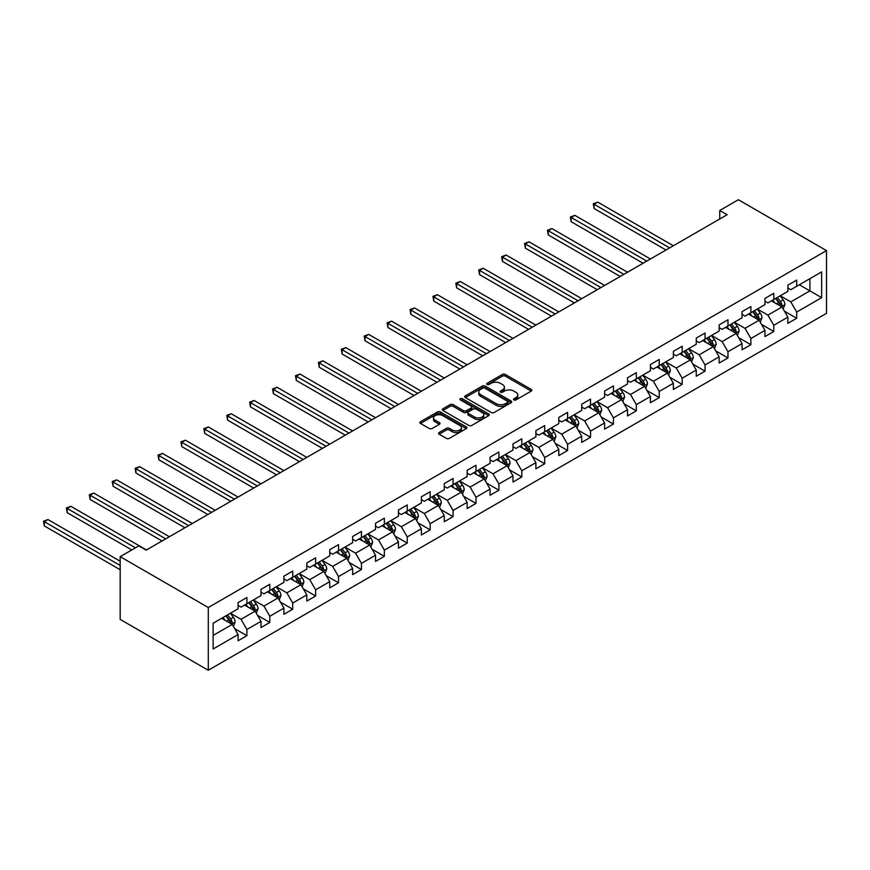 <?xml version="1.0" encoding="UTF-8"?>
<svg xmlns="http://www.w3.org/2000/svg" width="870" height="870" viewBox="0 0 870 870"><rect width="100%" height="100%" fill="white"/><g stroke="black" fill="none" stroke-linecap="round" stroke-linejoin="round"><path stroke-width="1.3" d="M513.909 399.928A1.425 0.826 0 0 0 515.932 399.928L531.244 391.087A2.034 1.174 0 0 0 531.842 390.249A2.034 1.174 0 0 0 531.244 389.423L505.296 374.437A2.034 1.174 0 0 0 502.414 374.437L487.102 383.278A1.425 0.826 0 0 0 486.689 383.866A1.425 0.826 0 0 0 487.102 384.442A1.425 0.826 0 0 0 489.125 384.442L491.104 383.3A6.525 3.763 0 0 1 500.326 383.3L502.49 384.551A6.525 3.763 0 0 1 504.393 387.215A6.525 3.763 0 0 1 502.49 389.88L500.511 391.021A1.425 0.826 0 0 0 500.087 391.609A1.425 0.826 0 0 0 500.511 392.185A1.425 0.826 0 0 0 502.523 392.185L504.502 391.043A6.525 3.763 0 0 1 513.735 391.043L515.888 392.294A6.525 3.763 0 0 1 517.802 394.958A6.525 3.763 0 0 1 515.888 397.612L513.909 398.764A1.425 0.826 0 0 0 513.496 399.341A1.425 0.826 0 0 0 513.909 399.928L513.909 398.764M439.143 432.52A2.034 1.174 0 0 0 438.545 433.358A2.034 1.174 0 0 0 439.143 434.195L446.419 438.393A2.034 1.174 0 0 0 449.301 438.393L466.309 428.573A2.034 1.174 0 0 0 466.907 427.735A2.034 1.174 0 0 0 466.309 426.909L440.361 411.934A2.034 1.174 0 0 0 437.479 411.934L420.471 421.754A2.034 1.174 0 0 0 419.873 422.581A2.034 1.174 0 0 0 420.471 423.418L429.269 428.486A2.034 1.174 0 0 0 432.151 428.486L439.426 424.288A2.034 1.174 0 0 0 440.024 423.451A2.034 1.174 0 0 0 439.426 422.624L435.065 420.101A5.448 3.143 0 0 1 433.467 417.883A5.448 3.143 0 0 1 436.838 414.968A5.448 3.143 0 0 1 442.776 415.653L459.86 425.517A5.448 3.143 0 0 1 461.459 427.735A5.448 3.143 0 0 1 458.088 430.65A5.448 3.143 0 0 1 452.15 429.965L449.301 428.323A2.034 1.174 0 0 0 446.419 428.323L439.143 432.52L439.143 434.195M826.5 250.603L738.391 199.741L719.74 210.507L727.092 214.738L146.171 550.134L138.83 545.892L120.18 556.659L208.289 607.521L826.5 250.603L826.5 313.341L208.289 670.259L208.289 607.521M491.245 412.51A2.034 1.174 0 0 0 494.127 412.51L511.136 402.69A2.034 1.174 0 0 0 511.734 401.864A2.034 1.174 0 0 0 511.136 401.026L485.188 386.052A2.034 1.174 0 0 0 482.306 386.052L465.298 395.872A2.034 1.174 0 0 0 464.7 396.698A2.034 1.174 0 0 0 465.298 397.536L491.245 412.51M460.893 400.233A1.425 0.826 0 0 1 462.351 400.439L488.701 415.653L471.714 425.452A2.034 1.174 0 0 1 468.832 425.452L442.884 410.477L442.884 408.813A2.034 1.174 0 0 0 442.286 409.639A2.034 1.174 0 0 0 442.884 410.477M442.884 408.813L450.171 404.604A2.034 1.174 0 0 1 453.053 404.604L463.569 410.683A2.034 1.174 0 0 0 466.45 410.683L471.279 407.889A2.034 1.174 0 0 0 471.877 407.062A2.034 1.174 0 0 0 471.279 406.225L460.328 399.906A1.425 0.826 0 0 1 459.915 399.319A1.425 0.826 0 0 1 460.796 398.558A1.425 0.826 0 0 1 462.351 398.743L488.722 413.968A2.034 1.174 0 0 1 489.321 414.805A2.034 1.174 0 0 1 488.722 415.632L488.722 413.968M234.65 628.597L246.906 635.676L246.906 629.488L261 621.343L261 627.531L269.82 622.452L269.82 616.254L283.914 608.119L283.914 614.307L292.722 609.217L292.722 603.03L306.816 594.895L306.816 601.083L315.636 595.993L315.636 589.806L329.73 581.671L329.73 587.859L338.539 582.769L338.539 576.582L352.633 568.447L352.633 574.635L361.441 569.545L361.441 563.358L375.546 555.212L375.546 561.411L384.355 556.321L384.355 550.134L398.449 541.988L398.449 548.176L407.258 543.097L407.258 536.91L421.363 528.764L421.363 534.952L430.171 529.873L430.171 523.675L444.265 515.54L444.265 521.728L453.074 516.639L453.074 510.451L467.168 502.316L467.168 508.504L475.988 503.415L475.988 497.227L490.082 489.092L490.082 495.28L498.891 490.191L498.891 484.003L512.985 475.868L512.985 482.056L521.804 476.967L521.804 470.779L535.898 462.633L535.898 468.832L544.707 463.743L544.707 457.555L558.801 449.409L558.801 455.597L567.61 450.519L567.61 444.331L581.715 436.185L581.715 442.373L590.523 437.295L590.523 431.096L604.617 422.961L604.617 429.149L613.426 424.06L613.426 417.872L627.531 409.737L627.531 415.925L636.34 410.836L636.34 404.648L650.434 396.513L650.434 402.701L659.242 397.612L659.242 391.424L673.347 383.289L673.347 389.477L682.156 384.388L682.156 378.2L696.25 370.054L696.25 376.253L705.059 371.164L705.059 364.976L719.153 356.83L719.153 363.018L727.972 357.94L727.972 351.752L742.066 343.606L742.066 349.794L750.875 344.705L750.875 338.517L764.969 330.382L764.969 336.57L773.778 331.481L773.778 325.293L787.883 317.158L787.883 323.346L796.692 318.257L796.692 312.069L821.65 297.66L821.65 271.886L809.905 278.672L809.905 290.874L821.65 297.66M246.906 635.676L238.097 640.755L238.097 634.567L213.139 648.987L213.139 623.214L238.097 608.793L238.097 602.606L246.906 597.527L246.906 603.715L261 595.569L261 589.381L269.82 584.292L269.82 590.48L283.914 582.345L283.914 576.157L292.722 571.068L292.722 577.256L306.816 569.121L306.816 562.933L315.636 557.844L315.636 564.032L329.73 555.897L329.73 549.709L338.539 544.62L338.539 550.808L352.633 542.673L352.633 536.486L361.441 531.396L361.441 537.584L375.546 529.449L375.546 523.251L384.355 518.172L384.355 524.36L398.449 516.214L398.449 510.027L407.258 504.948L407.258 511.136L421.363 502.99L421.363 496.803L430.171 491.713L430.171 497.901L444.265 489.766L444.265 483.579L453.074 478.489L453.074 484.677L467.168 476.542L467.168 470.355L475.988 465.265L475.988 471.453L490.082 463.318L490.082 457.131L498.891 452.041L498.891 458.229L512.985 450.094L512.985 443.907L521.804 438.817L521.804 445.005L535.898 436.86L535.898 430.672L544.707 425.593L544.707 431.781L558.801 423.636L558.801 417.448L567.61 412.358L567.61 418.557L581.715 410.412L581.715 404.224L590.523 399.134L590.523 405.322L604.617 397.188L604.617 391L613.426 385.91L613.426 392.098L627.531 383.964L627.531 377.776L636.34 372.686L636.34 378.874L650.434 370.74L650.434 364.552L659.242 359.462L659.242 365.65L673.347 357.516L673.347 351.328L682.156 346.238L682.156 352.426L696.25 344.281L696.25 338.093L705.059 333.014L705.059 339.202L719.153 331.057L719.153 324.869L727.972 319.779L727.972 325.978L742.066 317.833L742.066 311.645L750.875 306.555L750.875 312.743L764.969 304.609L764.969 298.421L773.778 293.331L773.778 299.519L787.883 291.385L787.883 285.197L796.692 280.107L796.692 286.295L821.65 271.886M244.557 605.063L255.127 611.175L241.033 619.309L230.463 613.209M238.097 605.411L241.033 607.097L246.906 603.715M241.033 619.309L246.906 629.488M255.127 611.175L261 621.343M267.471 591.839L278.041 597.951L263.947 606.086L253.366 599.985M261 592.176L263.947 593.873L269.82 590.48M263.947 606.086L269.82 616.254M278.041 597.951L283.914 608.119M290.373 578.615L300.944 584.716L286.85 592.861L276.279 586.75M283.914 578.952L286.85 580.649L292.722 577.256M286.85 592.861L292.722 603.03M300.944 584.716L306.816 594.895M313.276 565.391L323.857 571.492L309.753 579.637L299.182 573.526M306.816 565.728L309.753 567.425L315.636 564.032M309.753 579.637L315.636 589.806M323.857 571.492L329.73 581.671M336.19 552.167L346.76 558.268L332.666 566.413L322.096 560.302M329.73 552.504L332.666 554.201L338.539 550.808M332.666 566.413L338.539 576.582M346.76 558.268L352.633 568.447M359.092 538.943L369.674 545.044L355.569 553.179L344.998 547.078M352.633 539.28L355.569 540.977L361.441 537.584M355.569 553.179L361.441 563.358M369.674 545.044L375.546 555.212M382.006 525.719L392.577 531.82L378.483 539.955L367.912 533.854M375.546 526.056L378.483 527.753L384.355 524.36M378.483 539.955L384.355 550.134M392.577 531.82L398.449 541.988M404.909 512.484L415.479 518.596L401.385 526.731L390.815 520.63M398.449 512.832L401.385 514.518L407.258 511.136M401.385 526.731L407.258 536.91M415.479 518.596L421.363 528.764M427.822 499.26L438.393 505.372L424.299 513.507L413.718 507.406M421.363 499.597L424.299 501.294L430.171 497.901M424.299 513.507L430.171 523.675M438.393 505.372L444.265 515.54M450.725 486.036L461.296 492.137L447.202 500.283L436.631 494.171M444.265 486.373L447.202 488.07L453.074 484.677M447.202 500.283L453.074 510.451M461.296 492.137L467.168 502.316M473.639 472.812L484.209 478.913L470.115 487.059L459.534 480.947M467.168 473.149L470.115 474.846L475.988 471.453M470.115 487.059L475.988 497.227M484.209 478.913L490.082 489.092M496.542 459.588L507.112 465.689L493.018 473.824L482.448 467.723M490.082 459.925L493.018 461.622L498.891 458.229M493.018 473.824L498.891 484.003M507.112 465.689L512.985 475.868M519.444 446.364L530.026 452.465L515.921 460.6L505.35 454.499M512.985 446.701L515.921 448.398L521.804 445.005M515.921 460.6L521.804 470.779M530.026 452.465L535.898 462.633M542.358 433.129L552.928 439.241L538.834 447.376L528.264 441.275M535.898 433.477L538.834 435.174L544.707 431.781M538.834 447.376L544.707 457.555M552.928 439.241L558.801 449.409M565.261 419.905L575.842 426.017L561.737 434.152L551.167 428.051M558.801 420.253L561.737 421.939L567.61 418.557M561.737 434.152L567.61 444.331M575.842 426.017L581.715 436.185M588.174 406.681L598.745 412.793L584.651 420.928L574.08 414.827M581.715 407.019L584.651 408.715L590.523 405.322M584.651 420.928L590.523 431.096M598.745 412.793L604.617 422.961M611.077 393.457L621.648 399.558L607.554 407.704L596.983 401.592M604.617 393.795L607.554 395.491L613.426 392.098M607.554 407.704L613.426 417.872M621.648 399.558L627.531 409.737M633.991 380.233L644.561 386.334L630.467 394.48L619.886 388.368M627.531 380.571L630.467 382.267L636.34 378.874M630.467 394.48L636.34 404.648M644.561 386.334L650.434 396.513M656.893 367.01L667.464 373.11L653.37 381.245L642.799 375.144M650.434 367.347L653.37 369.043L659.242 365.65M653.37 381.245L659.242 391.424M667.464 373.11L673.347 383.289M679.807 353.785L690.378 359.886L676.284 368.021L665.702 361.92M673.347 354.123L676.284 355.819L682.156 352.426M676.284 368.021L682.156 378.2M690.378 359.886L696.25 370.054M702.71 340.551L713.28 346.662L699.186 354.797L688.616 348.696M696.25 340.899L699.186 342.595L705.059 339.202M699.186 354.797L705.059 364.976M713.28 346.662L719.153 356.83M725.623 327.327L736.194 333.438L722.089 341.573L711.519 335.472M719.153 327.664L722.089 329.36L727.972 325.978M722.089 341.573L727.972 351.752M736.194 333.438L742.066 343.606M748.526 314.103L759.097 320.203L745.003 328.349L734.432 322.248M742.066 314.44L745.003 316.136L750.875 312.743M745.003 328.349L750.875 338.517M759.097 320.203L764.969 330.382M771.429 300.879L782.01 306.979L767.905 315.125L757.335 309.013M764.969 301.216L767.905 302.912L773.778 299.519M767.905 315.125L773.778 325.293M782.01 306.979L787.883 317.158M799.334 284.773L809.905 290.874L790.819 301.901L780.249 295.789M787.883 287.992L790.819 289.688L796.692 286.295M790.819 301.901L796.692 312.069M120.18 556.659L120.18 619.396L208.289 670.259M719.74 210.507L719.74 218.979M213.139 635.415L232.225 624.399L221.654 618.298M232.225 624.399L238.097 634.567M784.425 311.177L796.692 318.257M761.522 324.401L773.778 331.481M738.619 337.636L750.875 344.705M715.705 350.86L727.972 357.94M692.803 364.084L705.059 371.164M669.889 377.308L682.156 384.388M646.986 390.532L659.242 397.612M624.073 403.756L636.34 410.836M601.17 416.98L613.426 424.06M578.256 430.215L590.523 437.295M555.354 443.439L567.61 450.519M532.451 456.663L544.707 463.743M509.537 469.887L521.804 476.967M486.635 483.111L498.891 490.191M463.721 496.335L475.988 503.415M440.818 509.559L453.074 516.639M417.904 522.794L430.171 529.873M395.002 536.018L407.258 543.097M372.088 549.242L384.355 556.321M349.185 562.466L361.441 569.545M326.272 575.69L338.539 582.769M303.369 588.914L315.636 595.993M280.466 602.138L292.722 609.217M257.553 615.373L269.82 622.452M514.485 400.124L515.888 399.308A6.525 3.763 0 0 0 517.802 396.644L517.802 394.958M504.393 387.215L504.393 388.912A6.525 3.763 0 0 1 502.49 391.576L501.076 392.392M531.211 391.098L505.296 376.134A2.034 1.174 0 0 0 502.414 376.134L487.668 384.649M511.136 401.026L511.136 402.69L485.188 387.748A2.034 1.174 0 0 0 482.306 387.748L465.33 397.546M507.536 402.44A1.425 0.826 0 0 0 507.949 401.864A1.425 0.826 0 0 0 507.536 401.277L484.764 388.129A1.425 0.826 0 0 0 482.741 388.129L480.653 389.336A6.525 3.763 0 0 0 478.739 392A6.525 3.763 0 0 0 480.653 394.665L496.215 403.647A6.525 3.763 0 0 0 505.448 403.647L507.536 402.44L507.536 404.137A1.425 0.826 0 0 0 507.949 403.56L507.949 401.864M478.739 392L478.739 393.697A6.525 3.763 0 0 0 480.653 396.361L480.653 394.665M507.536 404.137L505.448 405.344A6.525 3.763 0 0 1 496.215 405.344L480.653 396.361M442.917 410.488L450.171 406.301L450.171 404.604M471.877 407.062L471.877 408.759A2.034 1.174 0 0 1 471.279 409.585L466.45 412.38A2.034 1.174 0 0 1 463.569 412.38L453.053 406.301A2.034 1.174 0 0 0 450.171 406.301M474.487 416.98A5.448 3.143 0 0 0 480.436 417.665A5.448 3.143 0 0 0 483.796 414.762A5.448 3.143 0 0 0 482.197 412.532L476.184 409.063A2.034 1.174 0 0 0 473.302 409.063L468.473 411.847A2.034 1.174 0 0 0 467.875 412.674A2.034 1.174 0 0 0 468.473 413.511L474.487 416.98L474.487 418.677A5.448 3.143 0 0 0 480.436 419.362A5.448 3.143 0 0 0 483.796 416.458L483.796 414.762M467.875 412.674L467.875 414.37A2.034 1.174 0 0 0 468.473 415.207L468.473 413.511M474.487 418.677L468.473 415.207M461.459 427.735L461.459 429.432A5.448 3.143 0 0 1 458.088 432.346A5.448 3.143 0 0 1 452.15 431.661L449.301 430.019A2.034 1.174 0 0 0 446.419 430.019L439.165 434.206M433.467 417.883L433.467 419.579A5.448 3.143 0 0 0 435.065 421.798L435.065 420.101M439.426 422.624L439.426 424.288L435.065 421.798M466.287 428.584L440.361 413.62A2.034 1.174 0 0 0 437.479 413.62L420.504 423.429L420.471 421.754M783.163 308.991L784.914 304.587A5.503 3.175 -120 0 0 783.152 299.911L780.129 295.865M774.844 302.847L772.788 300.096M673.336 245.775L597.766 202.134L594.09 204.254L594.09 208.495L665.996 250.016M781.151 306.49L781.945 304.826A5.503 3.175 -120 0 0 780.368 301.52L777.334 297.475M775.953 298.269L779.324 302.76A2.806 1.62 60 0 1 779.824 303.608L781.945 304.826M775.572 298.486L778.606 302.532A5.503 3.175 60 0 1 780.183 305.849M594.09 208.495L593.286 203.787L669.672 247.896M593.286 203.787L597.766 202.134M760.26 322.215L762 317.822A5.503 3.175 -120 0 0 760.25 313.135L757.215 309.089M751.93 316.071L749.875 313.32M650.434 258.999L574.852 215.358L571.188 217.478L571.188 221.719L643.093 263.24M758.248 319.714L759.031 318.05A5.503 3.175 -120 0 0 757.455 314.744L754.431 310.699M753.05 311.493L756.411 315.984A2.806 1.62 60 0 1 756.922 316.832L759.031 318.05M752.67 311.71L755.693 315.756A5.503 3.175 60 0 1 757.27 319.072M571.188 221.719L570.372 217.011L646.758 261.12M570.372 217.011L574.852 215.358M737.347 335.439L739.098 331.046A5.503 3.175 -120 0 0 737.347 326.359L734.313 322.313M729.027 329.295L726.972 326.554M627.531 272.223L551.95 228.592L548.274 230.702L548.274 234.943L620.179 276.464M735.335 332.938L736.129 331.274A5.503 3.175 -120 0 0 734.552 327.968L731.518 323.923M730.147 324.717L733.508 329.208A2.806 1.62 60 0 1 734.019 330.056L736.129 331.274M729.756 324.934L732.79 328.99A5.503 3.175 60 0 1 734.367 332.296M548.274 234.943L547.469 230.245L623.855 274.344M547.469 230.245L551.95 228.592M714.444 348.674L716.195 344.27A5.503 3.175 -120 0 0 714.433 339.583L711.399 335.537M706.125 342.519L704.058 339.778M604.617 285.447L529.036 241.816L525.371 243.937L525.371 248.167L597.277 289.688M712.432 346.173L713.215 344.498A5.503 3.175 -120 0 0 711.649 341.192L708.615 337.147M707.234 337.941L710.594 342.432A2.806 1.62 60 0 1 711.105 343.28L713.215 344.498M706.853 338.169L709.887 342.214A5.503 3.175 60 0 1 711.453 345.521M525.371 248.167L524.556 243.469L600.952 287.568M524.556 243.469L529.036 241.816M691.541 361.898L693.281 357.494A5.503 3.175 -120 0 0 691.53 352.807L688.496 348.761M683.211 355.754L681.156 353.002M581.715 298.671L506.133 255.04L502.458 257.161L502.458 261.402L574.374 302.912M689.529 359.397L690.312 357.733A5.503 3.175 -120 0 0 688.736 354.416L685.701 350.371M684.331 351.165L687.691 355.656A2.806 1.62 60 0 1 688.203 356.504L690.312 357.733M683.94 351.393L686.974 355.438A5.503 3.175 60 0 1 688.551 358.744M502.458 261.402L501.653 256.693L578.039 300.792M501.653 256.693L506.133 255.04M668.628 375.122L670.379 370.718A5.503 3.175 -120 0 0 668.617 366.031L665.593 361.985M660.308 368.978L658.242 366.226M558.801 311.895L483.22 268.264L479.555 270.385L479.555 274.626L551.46 316.136M666.616 372.621L667.399 370.957A5.503 3.175 -120 0 0 665.833 367.64L662.799 363.595M661.418 364.399L664.778 368.88A2.806 1.62 60 0 1 665.289 369.739L667.399 370.957M661.037 364.617L664.071 368.662A5.503 3.175 60 0 1 665.637 371.969M479.555 274.626L478.75 269.917L555.136 314.016M478.75 269.917L483.22 268.264M645.725 388.346L647.465 383.942A5.503 3.175 -120 0 0 645.714 379.255L642.68 375.209M637.395 382.202L635.339 379.45M535.898 325.13L460.317 281.488L456.641 283.609L456.641 287.85L528.558 329.36M643.713 385.845L644.496 384.181A5.503 3.175 -120 0 0 642.919 380.875L639.896 376.83M638.515 377.623L641.875 382.104A2.806 1.62 60 0 1 642.386 382.963L644.496 384.181M638.123 377.841L641.157 381.887A5.503 3.175 60 0 1 642.734 385.192M456.641 287.85L455.837 283.142L532.222 327.25M455.837 283.142L460.317 281.488M622.811 401.57L624.562 397.166A5.503 3.175 -120 0 0 622.8 392.49L619.777 388.444M614.492 395.426L612.426 392.674M512.985 338.354L437.403 294.712L433.738 296.833L433.738 301.074L505.644 342.595M620.799 399.069L621.593 397.405A5.503 3.175 -120 0 0 620.016 394.099L616.982 390.054M615.601 390.847L618.961 395.339A2.806 1.62 60 0 1 619.473 396.187L621.593 397.405M615.221 391.065L618.255 395.11A5.503 3.175 60 0 1 619.832 398.427M433.738 301.074L432.934 296.365L509.32 340.474M432.934 296.365L437.403 294.712M599.908 414.794L601.649 410.401A5.503 3.175 -120 0 0 599.898 405.714L596.863 401.668M591.578 408.65L589.523 405.898M490.082 351.578L414.501 307.937L410.825 310.057L410.825 314.298L482.741 355.819M597.897 412.293L598.68 410.629A5.503 3.175 -120 0 0 597.103 407.323L594.079 403.278M592.698 404.071L596.059 408.563A2.806 1.62 60 0 1 596.57 409.411L598.68 410.629M592.318 404.289L595.341 408.334A5.503 3.175 60 0 1 596.918 411.651M410.825 314.298L410.02 309.589L486.406 353.698M410.02 309.589L414.501 307.937M576.995 428.018L578.746 423.625A5.503 3.175 -120 0 0 576.984 418.938L573.961 414.892M568.675 421.874L566.62 419.133M467.168 364.802L391.598 321.171L387.922 323.281L387.922 327.522L459.828 369.043M574.983 425.517L575.777 423.853A5.503 3.175 -120 0 0 574.2 420.547L571.166 416.502M569.785 417.296L573.156 421.787A2.806 1.62 60 0 1 573.656 422.635L575.777 423.853M569.404 417.524L572.438 421.569A5.503 3.175 60 0 1 574.015 424.875M387.922 327.522L387.117 322.824L463.503 366.922M387.117 322.824L391.598 321.171M554.092 441.253L555.832 436.849A5.503 3.175 -120 0 0 554.081 432.162L551.047 428.116M545.762 435.098L543.706 432.357M444.265 378.026L368.684 334.395L365.019 336.516L365.019 340.746L436.925 382.267M552.08 438.752L552.863 437.088A5.503 3.175 -120 0 0 551.286 433.771L548.263 429.726M546.882 430.519L550.242 435.011A2.806 1.62 60 0 1 550.753 435.859L552.863 437.088M546.501 430.748L549.525 434.793A5.503 3.175 60 0 1 551.101 438.099M365.019 340.746L364.204 336.048L440.59 380.146M364.204 336.048L368.684 334.395M531.178 454.477L532.929 450.073A5.503 3.175 -120 0 0 531.178 445.386L528.144 441.34M522.859 448.333L520.804 445.581M421.363 391.25L345.781 347.619L342.106 349.74L342.106 353.981L414.011 395.491M529.167 451.976L529.96 450.312A5.503 3.175 -120 0 0 528.384 446.995L525.349 442.95M523.968 443.743L527.34 448.235A2.806 1.62 60 0 1 527.851 449.083L529.96 450.312M523.588 443.972L526.622 448.017A5.503 3.175 60 0 1 528.199 451.323M342.106 353.981L341.301 349.272L417.687 393.37M341.301 349.272L345.781 347.619M508.276 467.701L510.027 463.297A5.503 3.175 -120 0 0 508.265 458.61L505.231 454.564M499.956 461.557L497.89 458.805M398.449 404.474L322.868 360.843L319.203 362.964L319.203 367.205L391.108 408.715M506.264 465.2L507.047 463.536A5.503 3.175 -120 0 0 505.481 460.219L502.447 456.174M501.066 456.978L504.426 461.459A2.806 1.62 60 0 1 504.937 462.318L507.047 463.536M500.685 457.196L503.708 461.241A5.503 3.175 60 0 1 505.285 464.547M319.203 367.205L318.387 362.496L394.784 406.594M318.387 362.496L322.868 360.843M485.362 480.925L487.113 476.521A5.503 3.175 -120 0 0 485.362 471.834L482.328 467.788M477.043 474.781L474.987 472.029M375.546 417.709L299.965 374.067L296.289 376.188L296.289 380.429L368.195 421.939M483.35 478.424L484.144 476.76A5.503 3.175 -120 0 0 482.567 473.454L479.533 469.408M478.163 470.202L481.523 474.683A2.806 1.62 60 0 1 482.034 475.542L484.144 476.76M477.771 470.42L480.805 474.465A5.503 3.175 60 0 1 482.382 477.771M296.289 380.429L295.485 375.72L371.871 419.829M295.485 375.72L299.965 374.067M462.459 494.149L464.21 489.756A5.503 3.175 -120 0 0 462.448 485.068L459.414 481.023M454.14 488.005L452.074 485.253M352.633 430.933L277.051 387.291L273.387 389.412L273.387 393.653L345.292 435.174M460.447 491.648L461.23 489.984A5.503 3.175 -120 0 0 459.664 486.678L456.63 482.632M455.249 483.426L458.61 487.918A2.806 1.62 60 0 1 459.121 488.766L461.23 489.984M454.869 483.644L457.903 487.689A5.503 3.175 60 0 1 459.469 491.006M273.387 393.653L272.571 388.944L348.968 433.053M272.571 388.944L277.051 387.291M439.557 507.373L441.297 502.98A5.503 3.175 -120 0 0 439.546 498.292L436.512 494.247M431.226 501.229L429.171 498.488M329.73 444.157L254.149 400.515L250.473 402.636L250.473 406.877L322.389 448.398M437.545 504.872L438.328 503.208A5.503 3.175 -120 0 0 436.751 499.902L433.717 495.856M432.346 496.65L435.707 501.142A2.806 1.62 60 0 1 436.218 501.99L438.328 503.208M431.955 496.868L434.989 500.913A5.503 3.175 60 0 1 436.566 504.23M250.473 406.877L249.668 402.168L326.054 446.277M249.668 402.168L254.149 400.515M416.643 520.597L418.394 516.204A5.503 3.175 -120 0 0 416.632 511.516L413.609 507.471M408.324 514.453L406.257 511.712M306.816 457.381L231.235 413.75L227.57 415.871L227.57 420.101L299.476 461.622M414.631 518.096L415.425 516.432A5.503 3.175 -120 0 0 413.848 513.126L410.814 509.08M409.433 509.874L412.793 514.366A2.806 1.62 60 0 1 413.304 515.214L415.425 516.432M409.052 510.103L412.086 514.148A5.503 3.175 60 0 1 413.663 517.454M227.57 420.101L226.766 415.403L303.151 459.501M226.766 415.403L231.235 413.75M393.74 533.832L395.48 529.428A5.503 3.175 -120 0 0 393.729 524.74L390.695 520.695M385.41 527.688L383.355 524.936M283.914 470.605L208.332 426.974L204.657 429.095L204.657 433.325L276.573 474.846M391.728 531.331L392.511 529.667A5.503 3.175 -120 0 0 390.935 526.35L387.911 522.304M386.53 523.098L389.89 527.59A2.806 1.62 60 0 1 390.402 528.438L392.511 529.667M386.149 523.327L389.173 527.372A5.503 3.175 60 0 1 390.75 530.678M204.657 433.325L203.852 428.627L280.238 472.725M203.852 428.627L208.332 426.974M370.827 547.056L372.577 542.652A5.503 3.175 -120 0 0 370.816 537.964L367.792 533.919M362.507 540.912L360.452 538.16M261 483.829L185.43 440.198L181.754 442.319L181.754 446.56L253.659 488.07M368.815 544.555L369.609 542.891A5.503 3.175 -120 0 0 368.032 539.574L364.998 535.529M363.616 536.322L366.988 540.814A2.806 1.62 60 0 1 367.488 541.673L369.609 542.891M363.236 536.551L366.27 540.596A5.503 3.175 60 0 1 367.847 543.902M181.754 446.56L180.949 441.851L257.335 485.949M180.949 441.851L185.43 440.198M347.924 560.28L349.664 555.876A5.503 3.175 -120 0 0 347.913 551.188L344.879 547.143M339.594 554.136L337.538 551.384M238.097 497.064L162.516 453.422L158.851 455.543L158.851 459.784L230.757 501.294M345.912 557.779L346.695 556.115A5.503 3.175 -120 0 0 345.118 552.798L342.095 548.752M340.714 549.557L344.074 554.038A2.806 1.62 60 0 1 344.585 554.897L346.695 556.115M340.333 549.775L343.356 553.82A5.503 3.175 60 0 1 344.933 557.126M158.851 459.784L158.035 455.075L234.421 499.173M158.035 455.075L162.516 453.422M325.01 573.504L326.761 569.1A5.503 3.175 -120 0 0 324.999 564.412L321.976 560.367M316.691 567.36L314.635 564.608M215.194 510.288L139.613 466.646L135.938 468.767L135.938 473.008L207.843 514.518M322.998 571.003L323.792 569.339A5.503 3.175 -120 0 0 322.215 566.033L319.181 561.987M317.8 562.781L321.171 567.262A2.806 1.62 60 0 1 321.672 568.121L323.792 569.339M317.419 562.999L320.454 567.044A5.503 3.175 60 0 1 322.03 570.361M135.938 473.008L135.133 468.299L211.519 512.408M135.133 468.299L139.613 466.646M302.108 586.728L303.858 582.334A5.503 3.175 -120 0 0 302.097 577.647L299.062 573.602M293.788 580.584L291.722 577.832M192.281 523.512L116.7 479.87L113.035 481.991L113.035 486.232L184.94 527.753M300.096 584.227L300.879 582.563A5.503 3.175 -120 0 0 299.302 579.257L296.278 575.211M294.897 576.005L298.258 580.497A2.806 1.62 60 0 1 298.769 581.345L300.879 582.563M294.517 576.223L297.54 580.268A5.503 3.175 60 0 1 299.117 583.585M113.035 486.232L112.219 481.523L188.605 525.632M112.219 481.523L116.7 479.87M279.194 599.952L280.945 595.558A5.503 3.175 -120 0 0 279.194 590.871L276.16 586.826M270.875 593.808L268.819 591.067M169.378 536.736L93.797 493.094L90.121 495.215L90.121 499.456L162.027 540.977M277.182 597.451L277.976 595.787A5.503 3.175 -120 0 0 276.399 592.481L273.365 588.435M271.995 589.229L275.355 593.721A2.806 1.62 60 0 1 275.866 594.569L277.976 595.787M271.603 589.447L274.637 593.492A5.503 3.175 60 0 1 276.214 596.809M90.121 499.456L89.316 494.758L165.702 538.856M89.316 494.758L93.797 493.094M256.291 613.176L258.042 608.782A5.503 3.175 -120 0 0 256.28 604.095L253.246 600.05M247.972 607.032L245.905 604.291M146.464 549.96L70.883 506.329L67.218 508.45L67.218 512.68L131.783 549.96M254.279 610.675L255.062 609.011A5.503 3.175 -120 0 0 253.496 605.705L250.462 601.659M249.081 602.453L252.441 606.945A2.806 1.62 60 0 1 252.952 607.793L255.062 609.011M248.7 602.682L251.734 606.727A5.503 3.175 60 0 1 253.3 610.033M67.218 512.68L66.403 507.982L135.448 547.839M66.403 507.982L70.883 506.329M233.388 626.411L235.128 622.006A5.503 3.175 -120 0 0 233.377 617.319L230.343 613.274M225.058 620.266L223.003 617.515M120.18 561.237L47.98 519.553L44.305 521.674L44.305 525.904L120.18 569.719M231.376 623.91L232.159 622.246A5.503 3.175 -120 0 0 230.583 618.929L227.548 614.883M226.178 615.677L229.539 620.169A2.806 1.62 60 0 1 230.05 621.017L232.159 622.246M225.787 615.906L228.821 619.951A5.503 3.175 60 0 1 230.398 623.257M44.305 525.904L43.5 521.206L120.18 565.478M43.5 521.206L47.98 519.553M515.888 399.308L515.888 397.612M500.511 392.185L500.511 391.021M502.49 391.576L502.49 389.88M487.102 384.442L487.102 383.278M502.414 376.134L502.414 374.437M505.296 376.134L505.296 374.437M531.244 391.087L531.244 389.423M465.298 397.536L465.298 395.872M482.306 387.748L482.306 386.052M485.188 387.748L485.188 386.052M496.215 405.344L496.215 403.647M505.448 405.344L505.448 403.647M453.053 406.301L453.053 404.604M463.569 412.38L463.569 410.683M466.45 412.38L466.45 410.683M471.279 409.585L471.279 407.889M462.351 400.439L462.351 398.743M446.419 430.019L446.419 428.323M449.301 430.019L449.301 428.323M452.15 431.661L452.15 429.965M437.479 413.62L437.479 411.934M440.361 413.62L440.361 411.934M466.309 428.573L466.309 426.909M781.467 306.664L784.881 304.696M780.368 301.52L783.152 299.911M776.453 303.771L778.606 302.532M758.553 319.899L761.968 317.92M757.455 314.744L760.25 313.135M753.54 317.006L755.693 315.756M735.65 333.123L739.065 331.155M734.552 327.968L737.347 326.359M730.637 330.23L732.79 328.99M712.737 346.347L716.151 344.379M711.649 341.192L714.433 339.583M707.734 343.454L709.887 342.214M689.834 359.571L693.249 357.603M688.736 354.416L691.53 352.807M684.82 356.678L686.974 355.438M666.92 372.795L670.335 370.827M665.833 367.64L668.617 366.031M661.918 369.902L664.071 368.662M644.018 386.019L647.432 384.051M642.919 380.875L645.714 379.255M639.004 383.126L641.157 381.887M621.115 399.254L624.519 397.275M620.016 394.099L622.8 392.49M616.101 396.361L618.255 395.11M598.201 412.478L601.616 410.499M597.103 407.323L599.898 405.714M593.188 409.585L595.341 408.334M575.298 425.702L578.713 423.733M574.2 420.547L576.984 418.938M570.285 422.809L572.438 421.569M552.385 438.926L555.799 436.957M551.286 433.771L554.081 432.162M547.371 436.033L549.525 434.793M529.482 452.15L532.897 450.181M528.384 446.995L531.178 445.386M524.469 449.257L526.622 448.017M506.568 465.374L509.983 463.405M505.481 460.219L508.265 458.61M501.566 462.481L503.708 461.241M483.666 478.598L487.08 476.629M482.567 473.454L485.362 471.834M478.652 475.705L480.805 474.465M460.752 491.833L464.167 489.853M459.664 486.678L462.448 485.068M455.749 488.94L457.903 487.689M437.849 505.057L441.264 503.077M436.751 499.902L439.546 498.292M432.836 502.164L434.989 500.913M414.946 518.281L418.35 516.312M413.848 513.126L416.632 511.516M409.933 515.388L412.086 514.148M392.033 531.505L395.448 529.536M390.935 526.35L393.729 524.74M387.019 528.612L389.173 527.372M369.13 544.729L372.545 542.76M368.032 539.574L370.816 537.964M364.117 541.836L366.27 540.596M346.216 557.953L349.631 555.984M345.118 552.798L347.913 551.188M341.203 555.06L343.356 553.82M323.314 571.177L326.728 569.208M322.215 566.033L324.999 564.412M318.3 568.284L320.454 567.044M300.4 584.412L303.815 582.432M299.302 579.257L302.097 577.647M295.398 581.519L297.54 580.268M277.497 597.636L280.912 595.656M276.399 592.481L279.194 590.871M272.484 594.743L274.637 593.492M254.584 610.86L257.998 608.891M253.496 605.705L256.28 604.095M249.581 607.967L251.734 606.727M231.681 624.084L235.096 622.115M230.583 618.929L233.377 617.319M226.668 621.191L228.821 619.951"/></g></svg>
